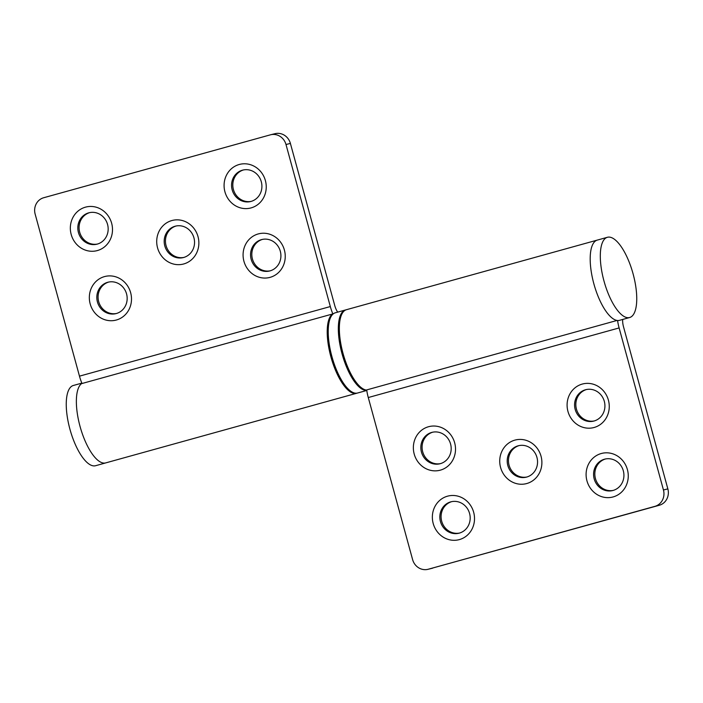 <?xml version="1.0" encoding="UTF-8"?>
<svg xmlns="http://www.w3.org/2000/svg" width="703" height="703" viewBox="0 0 703 703"><rect width="100%" height="100%" fill="white"/><g stroke="black" fill="none" stroke-linecap="round" stroke-linejoin="round"><path stroke-width="1.05" d="M97.357 250.567A22.505 20.993 76.1 0 1 71.188 234.477A22.505 20.993 76.1 0 1 85.485 207.157A22.505 20.993 76.1 0 1 111.645 223.246A22.505 20.993 76.1 0 1 97.357 250.567M88.719 212.842A16.204 15.114 -103.9 0 0 78.376 232.306A16.204 15.114 -103.9 0 0 96.882 244.196A16.204 15.114 -103.9 0 0 97.269 244.099A16.204 15.114 -103.9 0 0 107.612 224.635A16.204 15.114 -103.9 0 0 89.096 212.745A16.204 15.114 -103.9 0 0 88.719 212.842M89.729 212.605A16.204 15.114 -103.9 0 0 79.58 231.788A16.204 15.114 -103.9 0 0 97.506 244.029M116.355 320.014A22.505 20.993 76.1 0 1 90.186 303.924A22.505 20.993 76.1 0 1 104.483 276.604A22.505 20.993 76.1 0 1 130.644 292.694A22.505 20.993 76.1 0 1 116.355 320.014M107.717 282.29A16.204 15.114 -103.9 0 0 97.374 301.754A16.204 15.114 -103.9 0 0 115.881 313.643A16.204 15.114 -103.9 0 0 116.267 313.547A16.204 15.114 -103.9 0 0 126.61 294.082A16.204 15.114 -103.9 0 0 108.095 282.193A16.204 15.114 -103.9 0 0 107.717 282.29M108.728 282.052A16.204 15.114 -103.9 0 0 98.578 301.236A16.204 15.114 -103.9 0 0 116.505 313.476M183.729 263.959A22.505 20.993 76.1 0 1 157.56 247.869A22.505 20.993 76.1 0 1 171.857 220.549A22.505 20.993 76.1 0 1 198.018 236.639A22.505 20.993 76.1 0 1 183.729 263.959M175.091 226.243A16.204 15.114 -103.9 0 0 164.739 245.699A16.204 15.114 -103.9 0 0 183.255 257.588A16.204 15.114 -103.9 0 0 183.641 257.491A16.204 15.114 -103.9 0 0 193.984 238.027A16.204 15.114 -103.9 0 0 175.469 226.138A16.204 15.114 -103.9 0 0 175.091 226.243M176.102 225.997A16.204 15.114 -103.9 0 0 165.952 245.189A16.204 15.114 -103.9 0 0 183.878 257.421M270.101 277.351A22.505 20.993 76.1 0 1 243.932 261.261A22.505 20.993 76.1 0 1 258.221 233.941A22.505 20.993 76.1 0 1 284.39 250.031A22.505 20.993 76.1 0 1 270.101 277.351M261.463 239.635A16.204 15.114 -103.9 0 0 251.112 259.099A16.204 15.114 -103.9 0 0 269.627 270.989A16.204 15.114 -103.9 0 0 270.005 270.883A16.204 15.114 -103.9 0 0 280.356 251.419A16.204 15.114 -103.9 0 0 261.841 239.53A16.204 15.114 -103.9 0 0 261.463 239.635M262.474 239.389A16.204 15.114 -103.9 0 0 252.324 258.581A16.204 15.114 -103.9 0 0 270.251 270.813M251.103 207.903A22.505 20.993 76.1 0 1 224.934 191.814A22.505 20.993 76.1 0 1 239.222 164.493A22.505 20.993 76.1 0 1 265.391 180.583A22.505 20.993 76.1 0 1 251.103 207.903M242.456 170.188A16.204 15.114 -103.9 0 0 232.113 189.643A16.204 15.114 -103.9 0 0 250.628 201.533A16.204 15.114 -103.9 0 0 251.006 201.436A16.204 15.114 -103.9 0 0 261.358 181.972A16.204 15.114 -103.9 0 0 242.843 170.082A16.204 15.114 -103.9 0 0 242.456 170.188M243.475 169.941A16.204 15.114 -103.9 0 0 233.317 189.133A16.204 15.114 -103.9 0 0 251.252 201.366M357.062 393.135A41.626 14.983 -105.5 0 1 356.562 393.293L105.714 462.899A41.626 14.983 -105.5 0 1 80.977 429.63A41.626 14.983 -105.5 0 1 81.53 383.645L332.37 314.039L332.537 314.522M332.941 314.127A22.505 8.093 -105.5 0 1 330.322 306.552L285.998 144.51A13.498 12.592 76.1 0 0 270.611 134.774L275.014 133.684A13.498 12.592 -103.9 0 1 290.401 143.421L334.725 305.462A9.904 3.559 74.5 0 0 337.704 312.123M82.005 383.513A22.505 8.093 -105.5 0 1 79.474 376.158L35.15 214.116A13.498 12.592 76.1 0 1 43.727 197.728L270.295 134.862A13.498 12.592 76.1 0 1 270.611 134.774M356.562 393.293A41.626 14.983 -105.5 0 1 331.825 360.024A41.626 14.983 -105.5 0 1 332.37 314.039M440.368 470.149A22.505 20.993 76.1 0 1 414.208 454.059A22.505 20.993 76.1 0 1 428.496 426.739A22.505 20.993 76.1 0 1 454.665 442.828A22.505 20.993 76.1 0 1 440.368 470.149M431.73 432.424A16.204 15.114 -103.9 0 0 421.387 451.888A16.204 15.114 -103.9 0 0 439.902 463.778A16.204 15.114 -103.9 0 0 440.28 463.681A16.204 15.114 -103.9 0 0 450.632 444.217A16.204 15.114 -103.9 0 0 432.117 432.327A16.204 15.114 -103.9 0 0 431.73 432.424M432.749 432.187A16.204 15.114 -103.9 0 0 422.591 451.37A16.204 15.114 -103.9 0 0 440.526 463.611M459.375 539.596A22.505 20.993 76.1 0 1 433.206 523.507A22.505 20.993 76.1 0 1 447.495 496.186A22.505 20.993 76.1 0 1 473.664 512.276A22.505 20.993 76.1 0 1 459.375 539.596M450.728 501.872A16.204 15.114 -103.9 0 0 440.386 521.336A16.204 15.114 -103.9 0 0 458.901 533.226A16.204 15.114 -103.9 0 0 459.279 533.129A16.204 15.114 -103.9 0 0 469.63 513.665A16.204 15.114 -103.9 0 0 451.115 501.775A16.204 15.114 -103.9 0 0 450.728 501.872M451.748 501.634A16.204 15.114 -103.9 0 0 441.589 520.818A16.204 15.114 -103.9 0 0 459.525 533.059M526.74 483.541A22.505 20.993 76.1 0 1 500.58 467.451A22.505 20.993 76.1 0 1 514.868 440.131A22.505 20.993 76.1 0 1 541.038 456.221A22.505 20.993 76.1 0 1 526.74 483.541M518.102 445.825A16.204 15.114 -103.9 0 0 507.759 465.281A16.204 15.114 -103.9 0 0 526.275 477.17A16.204 15.114 -103.9 0 0 526.652 477.073A16.204 15.114 -103.9 0 0 536.995 457.609A16.204 15.114 -103.9 0 0 518.489 445.72A16.204 15.114 -103.9 0 0 518.102 445.825M519.122 445.579A16.204 15.114 -103.9 0 0 508.963 464.762A16.204 15.114 -103.9 0 0 526.899 477.003M613.113 496.933A22.505 20.993 76.1 0 1 586.952 480.843A22.505 20.993 76.1 0 1 601.241 453.523A22.505 20.993 76.1 0 1 627.41 469.613A22.505 20.993 76.1 0 1 613.113 496.933M604.475 459.217A16.204 15.114 -103.9 0 0 594.132 478.681A16.204 15.114 -103.9 0 0 612.638 490.571A16.204 15.114 -103.9 0 0 613.025 490.466A16.204 15.114 -103.9 0 0 623.368 471.001A16.204 15.114 -103.9 0 0 604.861 459.112A16.204 15.114 -103.9 0 0 604.475 459.217M605.494 458.971A16.204 15.114 -103.9 0 0 595.336 478.163A16.204 15.114 -103.9 0 0 613.271 490.395M594.114 427.486A22.505 20.993 76.1 0 1 567.945 411.396A22.505 20.993 76.1 0 1 582.242 384.075A22.505 20.993 76.1 0 1 608.411 400.165A22.505 20.993 76.1 0 1 594.114 427.486M585.476 389.77A16.204 15.114 -103.9 0 0 575.133 409.225A16.204 15.114 -103.9 0 0 593.64 421.115A16.204 15.114 -103.9 0 0 594.026 421.018A16.204 15.114 -103.9 0 0 604.369 401.554A16.204 15.114 -103.9 0 0 585.863 389.664A16.204 15.114 -103.9 0 0 585.476 389.77M586.495 389.524A16.204 15.114 -103.9 0 0 576.337 408.715A16.204 15.114 -103.9 0 0 594.272 420.948M597.427 240.066A41.626 14.983 74.5 0 0 597.286 240.101L346.438 309.707A41.626 14.983 74.5 0 0 342.282 350.56A41.626 14.983 74.5 0 0 366.228 390.051L617.067 320.445A41.626 14.983 74.5 0 1 593.121 280.954A41.626 14.983 74.5 0 1 597.286 240.101A41.626 14.983 74.5 0 0 593.921 284.012A41.626 14.983 74.5 0 0 619.396 320.366A41.626 14.983 74.5 0 0 619.545 320.322A41.626 14.983 74.5 0 0 619.686 320.278M366.702 389.919A22.505 8.093 74.5 0 0 368.275 397.538L412.599 559.579A13.498 12.592 -103.9 0 0 427.986 569.316A13.498 12.592 -103.9 0 0 428.303 569.228L654.871 506.362A13.498 12.592 -103.9 0 0 663.447 489.973L667.85 488.884L623.526 326.842A9.904 3.559 -105.5 0 1 622.726 319.443M617.577 320.506A22.505 8.093 74.5 0 0 619.115 327.932L663.447 489.973M428.303 569.228L659.273 505.272A13.498 12.592 76.1 0 0 667.85 488.884M432.705 568.138A13.498 12.592 76.1 0 1 432.389 568.226L427.986 569.316M366.781 390.464L357.572 393.012A41.626 14.983 -105.5 0 1 332.624 359.066A41.626 14.983 -105.5 0 1 335.313 312.791L345.428 309.988A41.626 14.983 -105.5 0 1 345.938 309.865M366.773 390.376A41.626 14.983 -105.5 0 1 342.739 356.254A41.626 14.983 -105.5 0 1 345.428 309.988M629.51 317.554A41.626 14.983 74.5 0 0 629.66 317.519A41.626 14.983 74.5 0 0 633.016 273.599A41.626 14.983 74.5 0 0 607.541 237.254A41.626 14.983 74.5 0 0 607.401 237.289A41.626 14.983 74.5 0 0 604.035 281.209A41.626 14.983 74.5 0 0 629.51 317.554M95.749 465.667A41.626 14.983 -105.5 0 1 95.599 465.711A41.626 14.983 -105.5 0 1 95.459 465.746A41.626 14.983 -105.5 0 1 69.984 429.401A41.626 14.983 -105.5 0 1 73.34 385.481A41.626 14.983 -105.5 0 1 73.49 385.446M95.599 465.711L105.714 462.899A41.626 14.983 -105.5 0 1 105.573 462.934A41.626 14.983 -105.5 0 1 80.722 428.786A41.626 14.983 -105.5 0 1 81.943 383.355M79.474 376.158L330.322 306.552M290.401 143.421L285.998 144.51M368.275 397.538L619.115 327.932M654.871 506.362L659.273 505.272M619.545 320.322L629.66 317.519M597.286 240.101L607.401 237.289M81.847 383.126L73.34 385.481"/></g></svg>
